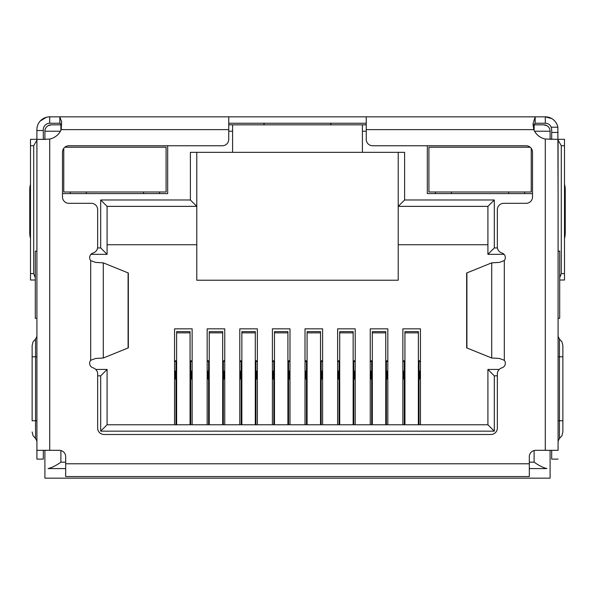 <?xml version="1.0" encoding="UTF-8"?>
<svg xmlns="http://www.w3.org/2000/svg" width="595" height="595" viewBox="0 0 595 595"><rect width="100%" height="100%" fill="white"/><g stroke="black" fill="none" stroke-linecap="round" stroke-linejoin="round"><path stroke-width="0.89" d="M543.711 124.831A6.396 6.396 0 0 1 550.1 131.227A6.396 6.396 0 0 0 543.711 124.831L534.117 124.831L543.711 124.831L546.909 125.694M60.883 130.342L60.883 124.831L51.289 124.831L61.53 124.831M228.755 124.831L366.245 124.831M533.351 124.831L534.117 124.831L534.117 130.342M44.9 139.364L44.9 131.227A6.396 6.396 0 0 1 51.289 124.831L48.091 125.694M362.407 124.831L362.407 152.335L232.593 152.335L232.593 124.831M398.219 152.335L398.219 280.23L196.781 280.23L196.781 152.335M550.1 450.318L550.1 478.157L44.9 478.157L44.9 450.318M534.578 131.227L550.1 131.227L550.1 139.364M427.322 145.76L427.322 193.583L532.518 193.583M62.482 193.583L167.678 193.583L167.678 145.76M362.407 152.335L404.615 152.335L404.615 199.98L494.304 199.98L494.304 247.937L497.435 247.937M497.346 375.839L494.304 375.839L494.304 431.159L100.696 431.159L100.696 375.839L97.654 375.839M97.565 247.937L100.696 247.937L100.696 199.98L190.385 199.98L190.385 152.335L232.593 152.335M404.615 199.98L398.219 206.368L487.915 206.368L487.915 254.333L504.047 254.333M190.385 199.98L196.781 206.368L107.085 206.368L100.696 199.98M36.92 251.135L35.306 251.135L35.306 318.28L36.92 318.28M65.681 468.57L48.091 468.57C51.795 467.73 56.056 465.595 60.883 462.174L65.681 462.174M558.08 318.28L559.694 318.28L559.694 251.135L558.08 251.135M529.319 462.174L534.117 462.174C538.944 465.595 543.213 467.73 546.909 468.57L529.319 468.57M100.696 247.937L107.085 254.333L107.085 206.368M90.953 254.333L107.085 254.333M100.696 375.839L107.085 369.443L95.765 369.443M100.696 431.159L107.085 424.763L107.085 369.443M494.304 431.159L487.915 424.763L107.085 424.763M494.304 375.839L487.915 369.443L487.915 424.763M499.235 369.443L487.915 369.443M494.304 247.937L487.915 254.333M494.304 199.98L487.915 206.368M398.219 244.738L487.915 244.738M107.085 244.738L196.781 244.738M174.558 424.763L174.558 328.834L192.14 328.834L192.14 424.763M207.172 424.763L207.172 328.834L224.754 328.834L224.754 424.763M239.785 424.763L239.785 328.834L257.375 328.834L257.375 424.763M272.398 424.763L272.398 328.834L289.988 328.834L289.988 424.763M305.012 424.763L305.012 328.834L322.602 328.834L322.602 424.763M337.625 424.763L337.625 328.834L355.215 328.834L355.215 424.763M370.246 424.763L370.246 328.834L387.828 328.834L387.828 424.763M402.86 424.763L402.86 328.834L420.442 328.834L420.442 424.763M402.86 360.808L404.935 360.808M418.367 360.808L420.442 360.808M420.442 371.042L419.006 371.042M420.442 379.037L419.646 379.037L419.646 371.042M404.295 371.042L403.655 371.042L403.655 379.037L402.86 379.037M403.655 371.042L402.86 371.042M370.246 360.808L372.321 360.808M385.753 360.808L387.828 360.808M387.828 371.042L386.393 371.042M387.828 379.037L387.033 379.037L387.033 371.042M371.682 371.042L371.042 371.042L371.042 379.037L370.246 379.037M371.042 371.042L370.246 371.042M337.625 360.808L339.708 360.808M353.14 360.808L355.215 360.808M355.215 371.042L353.78 371.042M355.215 379.037L354.419 379.037L354.419 371.042M339.068 371.042L338.429 371.042L338.429 379.037L337.625 379.037M338.429 371.042L337.625 371.042M305.012 360.808L307.094 360.808M320.519 360.808L322.602 360.808M322.602 371.042L321.159 371.042M322.602 379.037L321.798 379.037L321.798 371.042M306.455 371.042L305.815 371.042L305.815 379.037L305.012 379.037M305.815 371.042L305.012 371.042M272.398 360.808L274.481 360.808M287.906 360.808L289.988 360.808M289.988 371.042L288.545 371.042M289.988 379.037L289.185 379.037L289.185 371.042M273.841 371.042L273.202 371.042L273.202 379.037L272.398 379.037M273.202 371.042L272.398 371.042M239.785 360.808L241.86 360.808M255.292 360.808L257.375 360.808M257.375 371.042L255.932 371.042M257.375 379.037L256.571 379.037L256.571 371.042M241.22 371.042L240.581 371.042L240.581 379.037L239.785 379.037M240.581 371.042L239.785 371.042M207.172 360.808L209.247 360.808M222.679 360.808L224.754 360.808M224.754 371.042L223.318 371.042M224.754 379.037L223.958 379.037L223.958 371.042M208.607 371.042L207.967 371.042L207.967 379.037L207.172 379.037M207.967 371.042L207.172 371.042M174.558 360.808L176.633 360.808M190.065 360.808L192.14 360.808M192.14 371.042L190.705 371.042M192.14 379.037L191.345 379.037L191.345 371.042M175.994 371.042L175.354 371.042L175.354 379.037L174.558 379.037M175.354 371.042L174.558 371.042M190.705 424.763L190.705 361.448L190.065 361.448M176.633 361.448L175.994 361.448L175.994 424.763M190.065 424.763L190.065 331.608L176.633 331.608L176.633 424.763M175.994 361.448L174.558 361.448M192.14 361.448L190.705 361.448M223.318 424.763L223.318 361.448L222.679 361.448M209.247 361.448L208.607 361.448L208.607 424.763M222.679 424.763L222.679 331.608L209.247 331.608L209.247 424.763M208.607 361.448L207.172 361.448M224.754 361.448L223.318 361.448M255.932 424.763L255.932 361.448L255.292 361.448M241.86 361.448L241.22 361.448L241.22 424.763M255.292 424.763L255.292 331.608L241.86 331.608L241.86 424.763M241.22 361.448L239.785 361.448M257.375 361.448L255.932 361.448M288.545 424.763L288.545 361.448L287.906 361.448M274.481 361.448L273.841 361.448L273.841 424.763M287.906 424.763L287.906 331.608L274.481 331.608L274.481 424.763M273.841 361.448L272.398 361.448M289.988 361.448L288.545 361.448M321.159 424.763L321.159 361.448L320.519 361.448M307.094 361.448L306.455 361.448L306.455 424.763M320.519 424.763L320.519 331.608L307.094 331.608L307.094 424.763M306.455 361.448L305.012 361.448M322.602 361.448L321.159 361.448M353.78 424.763L353.78 361.448L353.14 361.448M339.708 361.448L339.068 361.448L339.068 424.763M353.14 424.763L353.14 331.608L339.708 331.608L339.708 424.763M339.068 361.448L337.625 361.448M355.215 361.448L353.78 361.448M386.393 424.763L386.393 361.448L385.753 361.448M372.321 361.448L371.682 361.448L371.682 424.763M385.753 424.763L385.753 331.608L372.321 331.608L372.321 424.763M371.682 361.448L370.246 361.448M387.828 361.448L386.393 361.448M419.006 424.763L419.006 361.448L418.367 361.448M404.935 361.448L404.295 361.448L404.295 424.763M418.367 424.763L418.367 331.608L404.935 331.608L404.935 424.763M404.295 361.448L402.86 361.448M420.442 361.448L419.006 361.448M366.245 116.843L366.245 139.364A6.396 6.396 0 0 0 372.641 145.76L526.121 145.76A6.396 6.396 0 0 1 532.518 152.156L532.518 196.915A6.396 6.396 0 0 1 526.121 203.312L503.742 203.312A6.396 6.396 0 0 0 497.346 209.708L497.346 246.88A6.396 6.396 0 0 0 501.912 253.009A4.797 4.797 0 0 1 504.307 260.573L499.413 262.402L491.715 262.849L466.659 273.001L466.659 347.859L491.715 358.012L499.413 358.458L504.307 360.287A4.797 4.797 0 0 1 501.912 367.851A6.396 6.396 0 0 0 497.346 373.98L497.346 428.095A6.396 6.396 0 0 1 490.949 434.491L104.051 434.491A6.396 6.396 0 0 1 97.654 428.095L97.654 373.98A6.396 6.396 0 0 0 93.088 367.851A4.797 4.797 0 0 1 90.693 360.287L95.587 358.458L103.285 358.012L128.341 347.859L128.341 273.001L103.285 262.849L95.587 262.402L90.693 260.573A4.797 4.797 0 0 1 93.088 253.009A6.396 6.396 0 0 0 97.654 246.88L97.654 209.708A6.396 6.396 0 0 0 91.258 203.312L68.879 203.312A6.396 6.396 0 0 1 62.482 196.915L62.482 152.156A6.396 6.396 0 0 1 68.879 145.76L222.359 145.76A6.396 6.396 0 0 0 228.755 139.364L228.755 116.843L545.31 116.843A12.793 12.793 0 0 1 557.865 127.204L551.223 127.204L551.699 129.628L551.699 139.364M558.08 140.517L558.08 450.318L545.288 450.318L545.288 139.037A15.991 15.991 0 0 1 533.789 129.628L533.031 123.827L535.165 116.843L535.165 123.239L545.31 123.239A6.396 6.396 0 0 1 551.223 127.204M43.301 139.364L43.301 129.628A6.396 6.396 0 0 1 49.69 123.239L49.69 116.843L47.726 116.992M43.301 130.528L36.905 130.528L36.905 129.628A12.793 12.793 0 0 1 49.69 116.843L56.086 116.843M557.865 127.204L558.08 196.543M551.796 118.613L545.31 116.843L545.31 123.239M36.92 196.543L36.905 130.528M36.905 196.543L36.92 197.696M554.057 120.302L552.554 119.097M46.343 117.289L40.229 121.023M558.08 197.696L558.095 196.543M228.755 123.239L366.245 123.239M49.69 116.843L59.835 116.843L59.835 123.239L61.545 124.645M49.69 123.239L59.835 123.239M263.429 124.831L264.173 123.909M330.753 124.005L331.43 124.831M533.113 125.783L535.165 123.239M43.316 139.364L49.712 139.037A15.991 15.991 0 0 0 61.211 129.628L61.612 121.789L59.835 116.843L228.755 116.843M43.301 139.327A6.396 6.396 0 0 0 44.9 139.118M550.1 139.118A6.396 6.396 0 0 0 551.699 139.327M35.306 277.835L33.707 273.618L30.509 273.618L30.509 145.715L33.707 145.715L36.905 140.182M33.707 273.618L33.707 145.715M558.095 140.182L561.293 145.715L561.293 273.618L559.694 277.835M561.293 145.715L564.491 145.715L564.491 273.618L561.293 273.618M564.491 280.014L559.694 280.014L564.491 280.014L564.491 273.618M30.509 273.618L30.509 280.014L35.306 280.014M36.905 139.327L30.509 139.327L30.509 145.715M30.509 232.377L29.75 232.377L29.75 190.236A6.396 1.331 90 0 1 30.509 184.457L30.509 180.895M36.905 251.135L36.905 197.696M564.491 187.284L564.491 180.895M564.491 145.715L564.491 139.327L558.095 139.327M558.095 197.696L558.095 251.135M36.92 140.517L36.92 450.318L59.284 450.318A6.396 6.396 0 0 1 65.681 456.715L65.681 476.558L529.319 476.558L529.319 456.715A6.396 6.396 0 0 1 535.716 450.318L545.288 450.318M29.75 232.377A6.396 1.331 90 0 0 30.509 238.156M564.491 238.156A6.396 1.331 -90 0 0 565.25 232.377L564.491 232.377M564.491 190.236L565.25 190.236L565.25 232.377M565.25 190.236A6.396 1.331 -90 0 0 564.491 184.457M558.08 450.318L558.08 139.364L545.288 139.037M36.92 450.318L36.92 459.117L43.316 459.117L43.316 450.318M45.503 139.364L36.92 139.364M551.684 450.318L551.684 459.117L558.08 459.117M562.87 420.747L562.87 345.606L562.87 356.792L559.449 356.792L559.449 420.747L562.87 420.747L562.87 431.933L562.87 420.747M558.095 240.075L558.095 241.644M32.13 420.747L32.13 345.606L32.13 356.792L35.551 356.792L35.551 420.747L32.13 420.747M64.81 147.218L166.079 147.218L166.079 191.984L63.762 191.984L63.762 148.319M159.527 191.984L159.527 193.583M143.544 193.583L143.544 191.984M86.305 191.984L86.305 193.583M70.314 193.583L70.314 191.984M530.19 147.218L428.921 147.218L428.921 191.984L531.238 191.984L531.238 148.319M524.686 191.984L524.686 193.583M508.695 193.583L508.695 191.984M451.456 191.984L451.456 193.583M435.473 193.583L435.473 191.984M60.422 131.227L44.9 131.227A6.396 6.396 0 0 1 51.289 124.831M362.407 131.227L366.245 131.227M228.755 131.227L232.593 131.227M60.883 450.527L60.883 462.174M534.117 462.174L534.117 450.527M190.705 380.636L190.065 380.636M176.633 380.636L175.994 380.636M190.065 332.85L176.633 332.85M223.318 380.636L222.679 380.636M209.247 380.636L208.607 380.636M222.679 332.85L209.247 332.85M255.932 380.636L255.292 380.636M241.86 380.636L241.22 380.636M255.292 332.85L241.86 332.85M288.545 380.636L287.906 380.636M274.481 380.636L273.841 380.636M287.906 332.85L274.481 332.85M321.159 380.636L320.519 380.636M307.094 380.636L306.455 380.636M320.519 332.85L307.094 332.85M353.78 380.636L353.14 380.636M339.708 380.636L339.068 380.636M353.14 332.85L339.708 332.85M386.393 380.636L385.753 380.636M372.321 380.636L371.682 380.636M385.753 332.85L372.321 332.85M419.006 380.636L418.367 380.636M404.935 380.636L404.295 380.636M418.367 332.85L404.935 332.85M551.699 132.44L558.095 132.44M128.096 348.016L128.096 272.845M466.904 272.845L466.904 348.016M103.285 358.012L103.285 262.849M491.715 262.849L491.715 358.012M61.211 129.628L228.755 129.628M90.693 360.287L90.693 260.573M504.307 260.573L504.307 360.287M366.245 129.628L533.789 129.628M65.681 463.773L529.319 463.773M29.75 190.236L30.509 190.236M49.712 139.037L49.712 450.318M558.08 420.747L559.449 420.747L559.449 438.493L561.963 435.637L562.87 431.933M562.87 345.606L561.963 341.902L559.449 339.046L559.449 356.792L558.08 356.792M32.13 431.933L33.037 435.637L35.551 438.493L35.551 339.046L33.037 341.902L32.13 345.606M35.551 356.792L36.92 356.792M35.551 420.747L36.92 420.747M559.449 339.046L558.08 336.42M559.449 438.493L558.08 441.118M35.551 339.046L36.92 336.42M35.551 438.493L36.92 441.118"/></g></svg>
